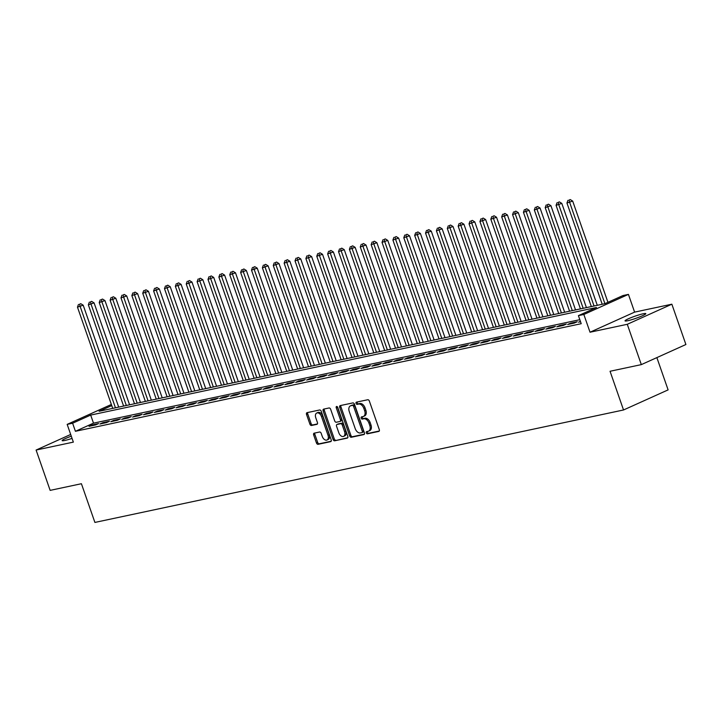 <?xml version="1.0" encoding="UTF-8"?>
<svg xmlns="http://www.w3.org/2000/svg" width="722" height="722" viewBox="0 0 722 722"><rect width="100%" height="100%" fill="white"/><g stroke="black" fill="none" stroke-linecap="round" stroke-linejoin="round"><path stroke-width="1.08" d="M366.298 432.875A1.182 0.758 -114.3 0 0 367.435 433.823L378.779 431.413A1.688 1.074 -114.3 0 0 378.915 431.368A1.688 1.074 -114.3 0 0 379.294 429.599L369.366 401.098A1.688 1.074 -114.3 0 0 367.751 399.744L356.406 402.154A1.182 0.758 -114.3 0 0 357.173 404.374L358.644 404.058A5.397 3.448 -114.3 0 1 363.825 408.399L364.655 410.773A5.397 3.448 -114.3 0 1 363.455 416.423A5.397 3.448 -114.3 0 1 363.004 416.567L361.532 416.883A1.182 0.758 -114.3 0 0 362.3 419.103L363.771 418.787A5.397 3.448 -114.3 0 1 368.951 423.128L369.781 425.502A5.397 3.448 -114.3 0 1 368.581 431.142A5.397 3.448 -114.3 0 1 368.13 431.296L366.659 431.603A1.182 0.758 -114.3 0 0 366.298 432.875M367.471 431.431A1.182 0.758 -114.3 0 0 368.635 433.281L379.276 431.016M357.219 401.983A1.182 0.758 -114.3 0 0 358.383 403.833L359.845 403.517L358.644 404.058M362.345 416.711A1.182 0.758 -114.3 0 0 363.509 418.552L364.98 418.246L363.771 418.787M71.288 436.205A10.992 1.164 -19.2 0 0 62.146 440.61A10.992 1.164 -19.2 0 0 64.818 440.474A10.992 1.164 -19.2 0 0 72.056 438.389M627.716 320.73A10.992 1.164 -19.2 0 0 639.34 317.048A10.992 1.164 -19.2 0 0 645.811 313.637A10.992 1.164 -19.2 0 0 643.14 313.781A10.992 1.164 -19.2 0 0 631.524 317.463A10.992 1.164 -19.2 0 0 625.044 320.866A10.992 1.164 -19.2 0 0 627.716 320.73M314.187 433.164A1.688 1.074 -114.3 0 0 314.052 433.209A1.688 1.074 -114.3 0 0 313.673 434.969L316.462 442.965A1.688 1.074 -114.3 0 0 318.077 444.319L330.676 441.638A1.688 1.074 -114.3 0 0 330.82 441.593A1.688 1.074 -114.3 0 0 331.19 439.833L321.272 411.332A1.688 1.074 -114.3 0 0 319.647 409.979L307.049 412.659A1.688 1.074 -114.3 0 0 306.913 412.704A1.688 1.074 -114.3 0 0 306.534 414.464L309.9 424.121A1.688 1.074 -114.3 0 0 311.516 425.484L316.913 424.337A1.688 1.074 -114.3 0 0 317.048 424.292A1.688 1.074 -114.3 0 0 317.427 422.523L315.758 417.731A4.513 2.879 -114.3 0 1 316.759 413.02A4.513 2.879 -114.3 0 1 321.47 416.522L328.005 435.285A4.513 2.879 -114.3 0 1 327.003 439.996A4.513 2.879 -114.3 0 1 322.292 436.494L321.2 433.371A1.688 1.074 -114.3 0 0 319.584 432.009L314.187 433.164M579.82 319.693L93.499 423.146L75.422 431.296L72.615 423.227L67.173 424.383L111.368 404.464M641.326 364.619L627.283 324.295L671.857 304.197L685.9 344.52L641.326 364.619L610.054 371.27L623.528 409.979L94.898 522.43L81.415 483.722L50.143 490.373L36.1 450.05L73.355 442.126L67.173 424.383M671.857 304.197L634.602 312.121L590.027 332.219L627.283 324.295M590.027 332.219L583.845 314.476L578.412 315.631L596.48 307.491L90.683 415.078L72.615 423.227M75.422 431.296L581.219 323.7L578.412 315.631M349.665 435.898A1.688 1.074 -114.3 0 0 351.28 437.261L363.879 434.581A1.688 1.074 -114.3 0 0 364.023 434.536A1.688 1.074 -114.3 0 0 364.393 432.767L354.475 404.266A1.688 1.074 -114.3 0 0 352.85 402.912L340.252 405.593A1.688 1.074 -114.3 0 0 340.116 405.638A1.688 1.074 -114.3 0 0 339.737 407.407L349.665 435.898L350.865 435.357A1.688 1.074 -114.3 0 0 352.489 436.711L364.384 434.184M347.282 438.11L334.683 440.79A1.688 1.074 -114.3 0 1 333.059 439.436L323.14 410.935A1.688 1.074 -114.3 0 1 323.51 409.175A1.688 1.074 -114.3 0 1 323.655 409.121L329.042 407.975A1.688 1.074 -114.3 0 1 330.667 409.338L334.692 420.89A1.688 1.074 -114.3 0 0 336.308 422.244L339.882 421.486A1.688 1.074 -114.3 0 0 340.026 421.44A1.688 1.074 -114.3 0 0 340.405 419.681L336.208 407.641A1.182 0.758 -114.3 0 1 337.706 407.325L347.796 436.296A1.688 1.074 -114.3 0 1 347.417 438.064A1.688 1.074 -114.3 0 1 347.282 438.11L347.553 437.992M70.684 434.463L36.1 450.05M580.398 321.344L578.53 322.192L580.542 321.759M567.654 324.503L574.18 323.113L577.194 321.759L570.669 323.149L567.654 324.503M556.779 326.822L563.304 325.432L566.319 324.07L559.785 325.46L556.779 326.822M545.895 329.133L552.429 327.743L555.435 326.389L548.91 327.77L545.895 329.133M535.02 331.443L541.545 330.053L544.559 328.7L538.034 330.089L535.02 331.443M524.145 333.763L530.67 332.373L533.684 331.01L527.159 332.4L524.145 333.763M513.27 336.073L519.795 334.683L522.809 333.329L516.275 334.719L513.27 336.073M502.395 338.383L508.92 337.003L511.925 335.64L505.4 337.03L502.395 338.383M491.511 340.703L498.036 339.313L501.05 337.959L494.525 339.34L491.511 340.703M480.635 343.013L487.16 341.623L490.175 340.27L483.65 341.659L480.635 343.013M469.76 345.333L476.285 343.943L479.3 342.58L472.775 343.97L469.76 345.333M458.885 347.643L465.41 346.253L468.416 344.899L461.89 346.289L458.885 347.643M448.001 349.953L454.526 348.573L457.54 347.21L451.015 348.6L448.001 349.953M437.126 352.273L443.651 350.883L446.665 349.52L440.14 350.91L437.126 352.273M426.251 354.583L432.776 353.193L435.79 351.84L429.265 353.229L426.251 354.583M415.376 356.903L421.901 355.513L424.906 354.15L418.381 355.54L415.376 356.903M404.491 359.213L411.017 357.823L414.031 356.469L407.506 357.85L404.491 359.213M393.616 361.523L400.141 360.134L403.156 358.78L396.631 360.17L393.616 361.523M382.741 363.843L389.266 362.453L392.281 361.09L385.756 362.48L382.741 363.843M371.866 366.153L378.391 364.763L381.397 363.41L374.871 364.8L371.866 366.153M360.982 368.464L367.516 367.083L370.521 365.72L363.996 367.11L360.982 368.464M350.107 370.783L356.632 369.393L359.646 368.039L353.121 369.42L350.107 370.783M339.232 373.093L345.757 371.704L348.771 370.35L342.246 371.74L339.232 373.093M328.357 375.413L334.882 374.023L337.896 372.66L331.362 374.05L328.357 375.413M317.472 377.723L324.007 376.333L327.012 374.98L320.487 376.37L317.472 377.723M306.597 380.034L313.122 378.653L316.137 377.29L309.612 378.68L306.597 380.034M295.722 382.353L302.247 380.963L305.262 379.601L298.737 380.99L295.722 382.353M284.847 384.664L291.372 383.274L294.386 381.92L287.852 383.31L284.847 384.664M273.963 386.983L280.497 385.593L283.502 384.23L276.977 385.62L273.963 386.983M263.088 389.293L269.613 387.904L272.627 386.55L266.102 387.931L263.088 389.293M252.213 391.604L258.738 390.214L261.752 388.86L255.227 390.25L252.213 391.604M241.338 393.923L247.863 392.533L250.877 391.171L244.343 392.56L241.338 393.923M230.453 396.234L236.987 394.844L239.993 393.49L233.468 394.88L230.453 396.234M219.578 398.544L226.103 397.163L229.118 395.8L222.593 397.19L219.578 398.544M208.703 400.863L215.228 399.474L218.243 398.12L211.717 399.501L208.703 400.863M197.828 403.174L204.353 401.784L207.367 400.43L200.833 401.82L197.828 403.174M186.953 405.493L193.478 404.103L196.483 402.741L189.958 404.13L186.953 405.493M176.069 407.804L182.594 406.414L185.608 405.06L179.083 406.45L176.069 407.804M165.194 410.114L171.719 408.733L174.733 407.37L168.208 408.76L165.194 410.114M154.318 412.433L160.844 411.044L163.858 409.681L157.333 411.071L154.318 412.433M143.443 414.744L149.968 413.354L152.974 412L146.449 413.39L143.443 414.744M132.559 417.054L139.084 415.673L142.099 414.311L135.574 415.701L132.559 417.054M121.684 419.374L128.209 417.984L131.224 416.63L124.698 418.011L121.684 419.374M110.809 421.684L117.334 420.294L120.348 418.94L113.823 420.33L110.809 421.684M99.934 424.004L106.459 422.614L109.464 421.251L102.939 422.641L99.934 424.004M98.589 423.57L92.064 424.96L89.05 426.314L95.575 424.924L98.589 423.57M623.528 409.979L668.112 389.889L656.867 357.607M111.757 405.583L99.122 411.278L604.919 303.682L622.987 295.542L628.429 294.386L583.845 314.476M634.602 312.121L628.429 294.386M93.499 423.146L90.683 415.078M570.669 323.149L570.894 323.817M559.785 325.46L560.019 326.127M548.91 327.77L549.144 328.438M538.034 330.089L538.269 330.757M527.159 332.4L527.385 333.068M516.275 334.719L516.51 335.387M505.4 337.03L505.635 337.697M494.525 339.34L494.76 340.008M483.65 341.659L483.884 342.327M472.775 343.97L473 344.638M461.89 346.289L462.125 346.957M451.015 348.6L451.25 349.267M440.14 350.91L440.375 351.578M429.265 353.229L429.491 353.897M418.381 355.54L418.616 356.208M407.506 357.85L407.74 358.518M396.631 360.17L396.865 360.838M385.756 362.48L385.981 363.148M374.871 364.8L375.106 365.467M363.996 367.11L364.231 367.778M353.121 369.42L353.356 370.088M342.246 371.74L342.472 372.408M331.362 374.05L331.597 374.718M320.487 376.37L320.721 377.037M309.612 378.68L309.846 379.348M298.737 380.99L298.962 381.658M287.852 383.31L288.087 383.978M276.977 385.62L277.212 386.288M266.102 387.931L266.337 388.598M255.227 390.25L255.453 390.918M244.343 392.56L244.577 393.228M233.468 394.88L233.702 395.548M222.593 397.19L222.827 397.858M211.717 399.501L211.943 400.168M200.833 401.82L201.068 402.488M189.958 404.13L190.193 404.798M179.083 406.45L179.318 407.109M168.208 408.76L168.443 409.428M157.333 411.071L157.558 411.739M146.449 413.39L146.683 414.058M135.574 415.701L135.808 416.368M124.698 418.011L124.933 418.679M113.823 420.33L114.049 420.998M102.939 422.641L103.174 423.309M92.064 424.96L92.299 425.628M368.581 431.142L369.781 430.601A5.397 3.448 -114.3 0 0 370.982 424.96L369.781 425.502M364.98 418.246A5.397 3.448 -114.3 0 1 370.16 422.587L370.982 424.96M363.455 416.423L364.655 415.881A5.397 3.448 -114.3 0 0 365.855 410.231L364.655 410.773M359.845 403.517A5.397 3.448 -114.3 0 1 365.034 407.858L365.855 410.231M340.964 405.448A1.688 1.074 -114.3 0 0 340.946 406.865L350.865 435.357M361.939 432.613A1.182 0.758 -114.3 0 0 362.3 431.341L353.581 406.333A1.182 0.758 -114.3 0 0 352.453 405.376L350.901 405.71A5.397 3.448 -114.3 0 0 350.45 405.854A5.397 3.448 -114.3 0 0 349.249 411.504L355.206 428.597A5.397 3.448 -114.3 0 0 360.386 432.938L361.939 432.613M362.128 432.523L363.139 432.072A1.182 0.758 -114.3 0 0 363.5 430.799L362.3 431.341M350.45 405.854L351.659 405.313A5.397 3.448 -114.3 0 1 352.11 405.168L353.654 404.834A1.182 0.758 -114.3 0 1 354.791 405.782L363.5 430.799M347.778 437.712L334.683 440.79M324.358 408.977A1.688 1.074 -114.3 0 0 324.34 410.394L334.268 438.895A1.688 1.074 -114.3 0 0 335.883 440.249M340.152 421.368L341.091 420.944A1.688 1.074 -114.3 0 0 341.235 420.899A1.688 1.074 -114.3 0 0 341.605 419.13L337.418 407.1L336.208 407.641M338.862 432.884A4.513 2.879 -114.3 0 0 343.573 436.386A4.513 2.879 -114.3 0 0 344.575 431.666L342.273 425.059A1.688 1.074 -114.3 0 0 340.658 423.706L337.084 424.464A1.688 1.074 -114.3 0 0 336.939 424.509A1.688 1.074 -114.3 0 0 336.56 426.278L338.862 432.884M343.573 436.386L344.782 435.844A4.513 2.879 -114.3 0 0 345.784 431.124L344.575 431.666M338.013 424.04A1.688 1.074 -114.3 0 1 338.14 423.967A1.688 1.074 -114.3 0 1 338.284 423.922L341.858 423.164A1.688 1.074 -114.3 0 1 343.482 424.518L345.784 431.124M327.003 439.996L328.203 439.454A4.513 2.879 -114.3 0 0 329.205 434.734L328.005 435.285M316.759 413.02L317.969 412.47A4.513 2.879 -114.3 0 1 322.671 415.98L329.205 434.734M307.752 412.506A1.688 1.074 -114.3 0 0 307.743 413.923L311.101 423.579A1.688 1.074 -114.3 0 0 312.725 424.942L317.409 423.94M314.891 433.01A1.688 1.074 -114.3 0 0 314.882 434.427L317.662 442.424A1.688 1.074 -114.3 0 0 319.286 443.777L331.172 441.25M607.942 302.319L572.681 201.077L566.951 203.017L602.211 304.26M604.928 303.682L569.676 202.44L569.026 200.111L570.236 199.57L569.026 200.111M566.951 203.017L567.943 200.337M570.236 199.57L572.681 201.077M597.293 305.307L561.806 203.396L556.075 205.328L591.336 306.579M594.053 305.993L558.792 204.75L558.151 202.422L559.36 201.88L558.151 202.422M556.075 205.328L557.068 202.656M559.36 201.88L561.806 203.396M586.417 307.617L550.931 205.707L545.2 207.647L580.452 308.89M583.177 308.312L547.917 207.07L547.276 204.732L548.476 204.191L547.276 204.732M545.2 207.647L546.184 204.967M548.476 204.191L550.931 205.707M575.542 309.937L540.056 208.026L534.325 209.958L569.577 311.2M572.293 310.622L537.042 209.38L536.401 207.052L537.601 206.51L536.401 207.052M534.325 209.958L535.309 207.277M537.601 206.51L540.056 208.026M564.667 312.247L529.172 210.337L523.441 212.277L558.702 313.519M561.418 312.942L526.167 211.69L525.517 209.362L526.726 208.82L525.517 209.362M523.441 212.277L524.434 209.597M526.726 208.82L529.172 210.337M553.783 314.557L518.297 212.647L512.566 214.587L547.827 315.83M550.543 315.252L515.282 214.01L514.642 211.681L515.851 211.131L514.642 211.681M512.566 214.587L513.559 211.907M515.851 211.131L518.297 212.647M542.908 316.877L507.422 214.966L501.691 216.898L536.942 318.14M539.668 317.563L504.407 216.32L503.766 213.992L504.967 213.45L503.766 213.992M501.691 216.898L502.674 214.226M504.967 213.45L507.422 214.966M532.033 319.187L496.546 217.277L490.816 219.217L526.067 320.46M528.784 319.882L493.532 218.64L492.891 216.302L494.092 215.761L492.891 216.302M490.816 219.217L491.799 216.537M494.092 215.761L496.546 217.277M521.158 321.507L485.662 219.596L479.931 221.528L515.192 322.77M517.909 322.192L482.657 220.95L482.007 218.622L483.217 218.08L482.007 218.622M479.931 221.528L480.924 218.847M483.217 218.08L485.662 219.596M510.273 323.817L474.787 221.907L469.056 223.838L504.317 325.09M507.034 324.503L471.773 223.26L471.132 220.932L472.341 220.39L471.132 220.932M469.056 223.838L470.049 221.167M472.341 220.39L474.787 221.907M499.398 326.127L463.912 224.217L458.181 226.157L493.433 327.4M496.158 326.822L460.898 225.58L460.257 223.251L461.466 222.701L460.257 223.251M458.181 226.157L459.165 223.477M461.466 222.701L463.912 224.217M488.523 328.447L453.037 226.537L447.306 228.468L482.558 329.71M485.283 329.133L450.023 227.89L449.382 225.562L450.582 225.02L449.382 225.562M447.306 228.468L448.29 225.796M450.582 225.02L453.037 226.537M477.648 330.757L442.153 228.847L436.422 230.787L471.683 332.03M474.399 331.452L439.147 230.21L438.507 227.872L439.707 227.331L438.507 227.872M436.422 230.787L437.415 228.107M439.707 227.331L442.153 228.847M466.773 333.077L431.278 231.157L425.547 233.098L460.807 334.34M463.524 333.763L428.263 232.52L427.623 230.192L428.832 229.641L427.623 230.192M425.547 233.098L426.54 230.417M428.832 229.641L431.278 231.157M455.889 335.387L420.403 233.477L414.672 235.408L449.923 336.651M452.649 336.073L417.388 234.83L416.747 232.502L417.957 231.961L416.747 232.502M414.672 235.408L415.664 232.737M417.957 231.961L420.403 233.477M445.014 337.697L409.527 235.787L403.797 237.728L439.048 338.97M441.774 338.392L406.513 237.15L405.872 234.812L407.073 234.271L405.872 234.812M403.797 237.728L404.78 235.047M407.073 234.271L409.527 235.787M434.139 340.017L398.643 238.107L392.912 240.038L428.173 341.28M430.89 340.703L395.638 239.46L394.997 237.132L396.197 236.59L394.997 237.132M392.912 240.038L393.905 237.357M396.197 236.59L398.643 238.107M423.263 342.327L387.768 240.417L382.037 242.357L417.298 343.6M420.014 343.022L384.763 241.771L384.113 239.442L385.322 238.901L384.113 239.442M382.037 242.357L383.03 239.677M385.322 238.901L387.768 240.417M412.379 344.638L376.893 242.727L371.162 244.668L406.423 345.91M409.139 345.333L373.879 244.09L373.238 241.762L374.447 241.211L373.238 241.762M371.162 244.668L372.155 241.987M374.447 241.211L376.893 242.727M401.504 346.957L366.018 245.047L360.287 246.978L395.539 348.221M398.264 347.643L363.004 246.401L362.363 244.072L363.563 243.531L362.363 244.072M360.287 246.978L361.271 244.307M363.563 243.531L366.018 245.047M390.629 349.267L355.143 247.357L349.403 249.298L384.664 350.54M387.38 349.962L352.128 248.72L351.488 246.382L352.688 245.841L351.488 246.382M349.403 249.298L350.396 246.617M352.688 245.841L355.143 247.357M379.754 351.587L344.259 249.677L338.528 251.608L373.788 352.85M376.505 352.273L341.253 251.03L340.603 248.702L341.813 248.16L340.603 248.702M338.528 251.608L339.52 248.928M341.813 248.16L344.259 249.677M368.87 353.897L333.383 251.987L327.653 253.918L362.913 355.17M365.63 354.583L330.369 253.341L329.728 251.012L330.938 250.471L329.728 251.012M327.653 253.918L328.645 251.247M330.938 250.471L333.383 251.987M357.995 356.208L322.508 254.297L316.777 256.238L352.029 357.48M354.755 356.903L319.494 255.66L318.853 253.332L320.054 252.781L318.853 253.332M316.777 256.238L317.761 253.557M320.054 252.781L322.508 254.297M347.12 358.527L311.633 256.617L305.893 258.548L341.154 359.791M343.871 359.213L308.619 257.971L307.978 255.642L309.178 255.101L307.978 255.642M305.893 258.548L306.886 255.877M309.178 255.101L311.633 256.617M336.244 360.838L300.749 258.927L295.018 260.868L330.279 362.11M332.995 361.532L297.744 260.29L297.094 257.953L298.303 257.411L297.094 257.953M295.018 260.868L296.011 258.187M298.303 257.411L300.749 258.927M325.36 363.157L289.874 261.238L284.143 263.178L319.404 364.42M322.12 363.843L286.86 262.6L286.219 260.272L287.428 259.721L286.219 260.272M284.143 263.178L285.136 260.498M287.428 259.721L289.874 261.238M314.485 365.467L278.999 263.557L273.268 265.488L308.52 366.731M311.245 366.153L275.985 264.911L275.344 262.582L276.544 262.041L275.344 262.582M273.268 265.488L274.252 262.817M276.544 262.041L278.999 263.557M303.61 367.778L268.124 265.867L262.393 267.808L297.644 369.05M300.361 368.473L265.109 267.23L264.469 264.893L265.669 264.351L264.469 264.893M262.393 267.808L263.377 265.127M265.669 264.351L268.124 265.867M292.735 370.097L257.24 268.187L251.509 270.118L286.769 371.361M289.486 370.783L254.234 269.541L253.584 267.212L254.794 266.671L253.584 267.212M251.509 270.118L252.501 267.438M254.794 266.671L257.24 268.187M281.851 372.408L246.364 270.497L240.634 272.438L275.894 373.68M278.611 373.103L243.35 271.851L242.709 269.523L243.919 268.981L242.709 269.523M240.634 272.438L241.626 269.757M243.919 268.981L246.364 270.497M270.976 374.718L235.489 272.808L229.758 274.748L265.01 375.991M267.736 375.413L232.475 274.17L231.834 271.842L233.035 271.291L231.834 271.842M229.758 274.748L230.742 272.068M233.035 271.291L235.489 272.808M260.1 377.037L224.614 275.127L218.883 277.058L254.135 378.301M256.851 377.723L221.6 276.481L220.959 274.152L222.159 273.611L220.959 274.152M218.883 277.058L219.867 274.387M222.159 273.611L224.614 275.127M249.225 379.348L213.73 277.438L207.999 279.378L243.26 380.62M245.976 380.043L210.725 278.8L210.075 276.463L211.284 275.921L210.075 276.463M207.999 279.378L208.992 276.697M211.284 275.921L213.73 277.438M238.341 381.667L202.855 279.757L197.124 281.688L232.385 382.931M235.101 382.353L199.841 281.111L199.2 278.782L200.409 278.241L199.2 278.782M197.124 281.688L198.117 279.008M200.409 278.241L202.855 279.757M227.466 383.978L191.98 282.067L186.249 283.999L221.501 385.25M224.226 384.664L188.965 283.421L188.325 281.093L189.525 280.551L188.325 281.093M186.249 283.999L187.233 281.327M189.525 280.551L191.98 282.067M216.591 386.288L181.105 284.378L175.374 286.318L210.625 387.561M213.342 386.983L178.09 285.741L177.45 283.403L178.65 282.862L177.45 283.403M175.374 286.318L176.358 283.638M178.65 282.862L181.105 284.378M205.716 388.607L170.221 286.697L164.49 288.629L199.75 389.871M202.467 389.293L167.215 288.051L166.565 285.722L167.775 285.181L166.565 285.722M164.49 288.629L165.482 285.957M167.775 285.181L170.221 286.697M194.832 390.918L159.345 289.008L153.615 290.948L188.875 392.19M191.592 391.613L156.331 290.361L155.69 288.033L156.9 287.491L155.69 288.033M153.615 290.948L154.607 288.268M156.9 287.491L159.345 289.008M183.957 393.237L148.47 291.318L142.739 293.258L177.991 394.501M180.717 393.923L145.456 292.681L144.815 290.352L146.015 289.802L144.815 290.352M142.739 293.258L143.723 290.578M146.015 289.802L148.47 291.318M173.081 395.548L137.595 293.637L131.864 295.569L167.116 396.811M169.832 396.234L134.581 294.991L133.94 292.663L135.14 292.121L133.94 292.663M131.864 295.569L132.848 292.897M135.14 292.121L137.595 293.637M162.206 397.858L126.711 295.948L120.98 297.888L156.241 399.131M158.957 398.553L123.706 297.311L123.065 294.973L124.265 294.432L123.065 294.973M120.98 297.888L121.973 295.208M124.265 294.432L126.711 295.948M151.322 400.178L115.836 298.267L110.105 300.199L145.366 401.441M148.082 400.863L112.822 299.621L112.181 297.293L113.39 296.751L112.181 297.293M110.105 300.199L111.098 297.518M113.39 296.751L115.836 298.267M140.447 402.488L104.961 300.578L99.23 302.518L134.482 403.76M137.207 403.183L101.946 301.931L101.306 299.603L102.515 299.061L101.306 299.603M99.23 302.518L100.214 299.838M102.515 299.061L104.961 300.578M129.572 404.798L94.086 302.888L88.355 304.828L123.606 406.071M126.332 405.493L91.071 304.251L90.43 301.922L91.631 301.372L90.43 301.922M88.355 304.828L89.338 302.148M91.631 301.372L94.086 302.888M118.697 407.118L83.201 305.207L77.471 307.139L112.731 408.381M115.448 407.804L80.196 306.561L79.555 304.233L80.756 303.691L79.555 304.233M77.471 307.139L78.463 304.467M80.756 303.691L83.201 305.207M368.635 433.281L367.435 433.823M358.383 403.833L357.173 404.374M363.509 418.552L362.3 419.103M370.16 422.587L368.951 423.128M365.034 407.858L363.825 408.399M340.946 406.865L339.737 407.407M352.489 436.711L351.28 437.261M354.791 405.782L353.581 406.333M353.654 404.834L352.453 405.376M352.11 405.168L350.901 405.71M334.268 438.895L333.059 439.436M324.34 410.394L323.14 410.935M341.605 419.13L340.405 419.681M343.482 424.518L342.273 425.059M341.858 423.164L340.658 423.706M338.284 423.922L337.084 424.464M322.671 415.98L321.47 416.522M312.725 424.942L311.516 425.484M311.101 423.579L309.9 424.121M307.743 413.923L306.534 414.464M319.286 443.777L318.077 444.319M317.662 442.424L316.462 442.965M314.882 434.427L313.673 434.969M363.238 432.036L362.038 432.577M341.235 420.899L340.026 421.44M338.14 423.967L336.939 424.509"/></g></svg>
